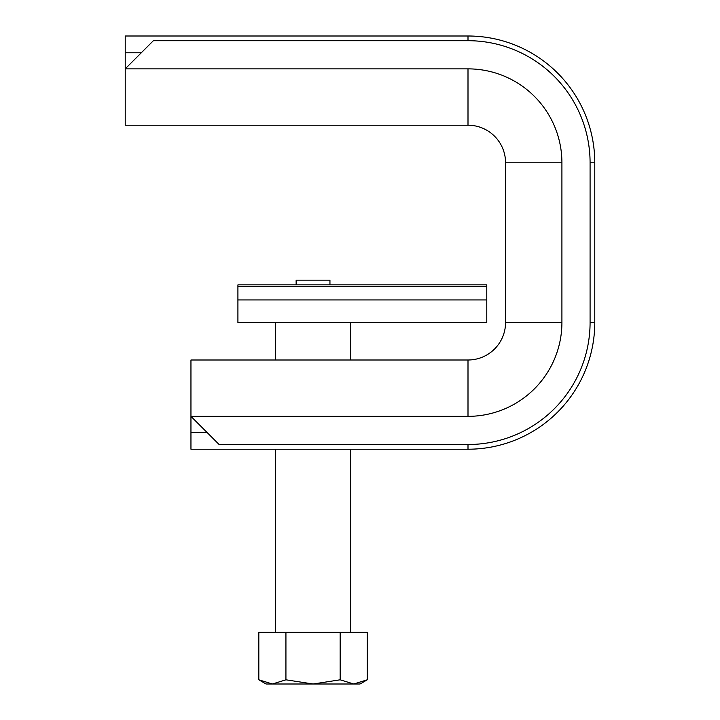 <?xml version="1.0" encoding="UTF-8"?>
<svg xmlns="http://www.w3.org/2000/svg" width="720" height="720" viewBox="0 0 720 720"><rect width="100%" height="100%" fill="white"/><g stroke="black" fill="none" stroke-linecap="round" stroke-linejoin="round"><path stroke-width="1.08" d="M561.915 322.434A93.915 93.915 0 0 1 468 416.349L468 360A37.566 37.566 0 0 0 505.566 322.434L561.915 322.434L561.915 162.783L505.566 162.783A37.566 37.566 0 0 0 468 125.217A37.566 37.566 0 0 1 505.566 162.783A37.566 37.566 0 0 0 468 125.217A37.566 37.566 0 0 1 505.566 162.783L505.566 322.434A37.566 37.566 0 0 1 468 360A37.566 37.566 0 0 0 505.566 322.434A37.566 37.566 0 0 1 468 360L190.953 360L190.953 449.217L468 449.217A126.783 126.783 0 0 0 594.783 322.434L594.783 162.783A126.783 126.783 0 0 0 468 36L344.97 36M561.915 162.783A93.915 93.915 0 0 0 468 68.868L468 125.217L125.217 125.217L125.217 36L281.115 36M468 68.868L125.217 68.868L153.387 40.698L468 40.698A122.085 122.085 0 0 1 590.085 162.783L590.085 322.434A122.085 122.085 0 0 1 468 444.519L219.132 444.519L190.953 416.349L468 416.349M468 40.698L468 36L125.217 36M329.949 284.868L329.949 280.17L296.136 280.17L296.136 284.868M350.613 322.614L350.613 360M350.613 449.217L350.613 632.349M275.481 322.614L275.481 360M275.481 449.217L275.481 632.349M353.709 684L360 684L367.263 679.806L353.709 684L367.263 679.806L367.263 632.349L258.822 632.349L258.822 679.806L272.376 684L258.822 679.806L266.085 684L272.376 684L285.93 679.806L313.047 684L340.155 679.806L353.709 684L272.376 684M285.93 632.349L285.93 679.806M340.155 632.349L340.155 679.806M237.915 286.434L486.783 286.434L486.783 284.868L237.915 284.868L237.915 299.934L486.783 299.934L486.783 322.614L237.915 322.614L237.915 299.934M486.783 286.434L486.783 299.934M207.054 432.441L190.953 432.441M468 444.519L468 449.217A126.783 126.783 0 0 0 594.783 322.434L590.085 322.434M590.085 162.783L594.783 162.783A126.783 126.783 0 0 0 468 36M141.318 52.776L125.217 52.776"/></g></svg>
